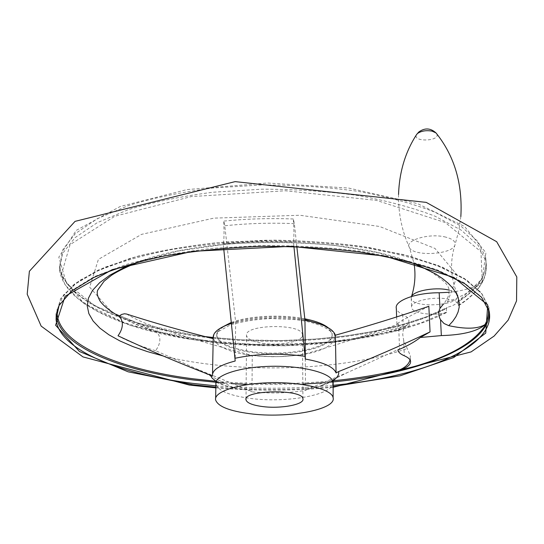 <?xml version="1.0" encoding="UTF-8"?>
<svg xmlns="http://www.w3.org/2000/svg" width="544" height="544" viewBox="0 0 544 544"><rect width="100%" height="100%" fill="white"/><g stroke="black" fill="none" stroke-linecap="round" stroke-linejoin="round"><path stroke-width="0.41" stroke-dasharray="2.72 2.04" d="M443.074 304.49L447.501 301.927C463.678 295.739 475.252 289.041 482.236 281.833L483.507 279.874C478.149 286.246 466.779 290.374 449.405 292.271M482.236 281.833L480.971 251.682L445.257 222.557L376.434 200.369L285.376 190.767L191.284 196.574L114.825 216.254L70.081 244.637L61.091 275.475L83.878 303.566L130.655 325.55L192.95 339.68L262.976 345.243L333.737 342.074L398.466 330.385C405.899 328.236 409.448 326.76 409.122 325.965L406.545 325.666L405.504 326.04L403.281 329.562L402.737 334.655L403.709 340.476L410.332 355.667L410.033 359.931M296.834 246.636L294.352 223.638L293.332 218.987C294.066 229.718 294.107 237.34 293.461 241.835L293.923 246.548M223.672 248.207L223.244 243.957C224.155 239.469 224.278 231.853 223.625 221.122C224.033 221.082 224.42 222.632 224.774 225.767L235.661 322.184L235.185 361.019M212.561 376.353L213.2 338.273M231.261 323.462L235.661 322.184M216.206 381.398C220.476 383.976 226.365 386.145 233.879 387.906L249.662 390.592L196.826 368.988L155.611 350.669C161.031 343.121 161.269 336.756 156.312 331.582L160.188 329.644L164.03 329.725C191.57 338.749 220.973 347.324 252.246 355.443L251.988 391.836C270.47 393.713 288.32 393.224 305.544 390.381L308.081 389.001L319.763 386.254L332.568 380.888M428.842 306.292C408.449 316.649 397.8 322.64 396.902 324.251L398.596 324.054C369.281 334.41 338.157 344.379 305.218 353.96L292.74 355.756L280.106 356.599L264.67 356.483L252.246 355.443M249.662 390.592L251.988 391.836M398.596 324.054L399.534 348.874L347.616 372.484L308.081 389.001M305.218 353.96L305.544 390.381M262.725 343.325C280.622 346.202 304.15 341.17 302.416 334.621C302.104 323.156 243.216 324.292 246.575 335.689C247.588 339.225 252.974 341.768 262.725 343.325M220.864 327.855C217.756 330.378 216.396 332.969 216.77 335.628C218.974 343.074 230.262 348.364 250.628 351.506C287.232 357.245 335.424 347.099 332.01 333.411L327.984 327.597M304.803 318.804C281.867 314.126 248.737 315.806 231.159 322.483M446.563 312.052L446.216 312.705C432.079 316.105 412.066 313.228 411.611 307.605C409.666 301.594 432.33 296.052 447.542 299.01C454.097 300.24 457.708 302.158 458.388 304.769L458.313 305.368C479.04 292.291 488.233 277.583 485.887 261.249L478.258 245.48L461.312 230.2L435.091 216.22C413.222 207.781 387.627 200.892 358.292 195.548C327.372 191.311 295.215 189.19 261.827 189.19L212.996 192.222C181.662 196.234 153.476 202.035 128.452 209.617L97.192 222.707L75.086 237.619L62.58 253.463L59.473 269.436L64.954 284.6L77.989 298.676L97.498 311.256L122.359 322.055L151.484 330.861L183.804 337.559L218.334 342.054L254.15 344.325L290.36 344.359L326.101 342.156L360.495 337.749L392.673 331.201L421.688 322.592L446.563 312.052L446.386 308.564L447.27 307.523L448.916 306.857C453.376 305.599 456.266 303.94 457.579 301.893L457.973 301.39L458.116 301.845C478.815 288.687 487.988 273.89 485.642 257.455L478.013 241.597L461.081 226.222L434.887 212.153C413.046 203.667 387.478 196.731 358.183 191.352C327.304 187.088 295.188 184.953 261.841 184.94L213.085 187.986C181.784 192.018 153.639 197.846 128.642 205.469L97.417 218.634L75.337 233.628L62.839 249.567L59.731 265.635C63.111 301.328 131.036 329.154 209.304 337.77M449.201 290.102C453.308 291.101 455.994 292.454 457.273 294.168L457.871 295.514C460.673 305.769 411.998 308.706 411.223 298.384L411.543 296.48M458.313 305.368L458.116 301.845M397.854 349.996L399.534 348.874M398.466 330.385L395.576 330.956C404.797 328.073 409.238 324.578 408.898 320.477C408.483 318.281 406.416 316.295 402.696 314.514C398.895 312.705 396.766 310.631 396.311 308.278M446.216 312.705C431.82 319.926 414.943 326.012 395.576 330.956M483.507 279.874L478.632 288.007C473.783 294.345 467.031 300.274 458.381 305.796M293.332 218.987C269.702 218.103 246.466 218.81 223.625 221.122M223.244 243.957C246.248 241.706 269.654 240.999 293.461 241.835M155.611 350.669C140.957 346.474 128.425 341.516 118.014 335.791M118.966 316.118L132.301 322.844L156.312 331.582M488.396 308.632L482.256 294.304L467.031 280.303L442.66 267.342L409.659 256.176L369.247 247.534C339.211 243.209 307.605 240.747 274.434 240.156L225.352 242.005C193.453 245.058 164.308 249.784 137.924 256.183L104.217 267.492L79.227 280.656L63.594 294.896L57.297 309.468M216.056 381.303C255.136 384.683 294.046 384.506 332.799 380.78M408.809 261.637C342.57 236.021 206.774 235.783 138.897 261.684M163.322 356.014C237.109 374.36 343.624 371.198 407.456 348.432M304.851 320.368C274.924 314.806 232.886 319.308 219.021 329.276C204.66 339.17 220.157 351.111 249.295 355.082L259.658 356.198L272.381 356.728L282.642 356.531L295.113 355.518C340.612 351.125 350.982 328.229 304.851 320.368M294.352 223.638C270.742 222.652 247.547 223.36 224.774 225.767M126.568 314.038C136.741 320.117 149.226 325.346 164.03 329.725M196.826 368.988L233.879 387.906C226.141 385.961 220.939 384.343 218.273 383.064L217.131 382.69L216.226 383.132L215.9 384.084C218.158 390.83 229.609 395.604 250.267 398.412C285.45 403.206 331.935 395.236 332.874 383.52M457.579 301.893L482.344 278.752L485.914 252.708L464.569 226.454L417.52 203.606L348.718 188.074L267.532 183.015L187.027 189.591L120.231 206.475L76.289 230.35L58.8 257.176L66.484 283.281L95.132 305.98L139.427 323.578L194.072 335.179C283.002 348.248 390.857 337.477 448.916 306.857M215.846 387.178C255.034 390.483 294.066 390.306 332.928 386.634M213.194 338.198C296.766 347.242 392.394 336.199 446.386 308.564M403.709 340.476L404.301 355.769M402.696 314.514L403.281 329.562M444.346 236.79C452.254 238.564 455.797 241.271 454.974 244.922C452.9 254.415 414.596 256.89 409.55 247.914C403.587 240.951 427.632 233.063 444.346 236.79M436.798 133.926C440.592 141.576 411.264 142.236 416.704 134.375M215.866 385.859C255.048 389.198 294.059 389.014 332.908 385.322M489.437 312.895L488.92 307.537L489.178 311.447L481.528 296.97L464.392 282.948L437.811 270.123C415.609 262.392 389.592 256.088 359.754 251.212C328.297 247.364 295.569 245.466 261.576 245.521L211.881 248.411C179.989 252.171 151.32 257.57 125.888 264.602L94.153 276.719L71.76 290.482L59.146 305.082L56.093 319.763M224.543 383.139L231.39 383.608M246.14 384.356L302.818 384.105M323.796 382.738L327.529 382.418M56.236 313.67L60.656 298.629L74.514 283.927L97.845 270.259L130.145 258.366C155.768 251.532 184.416 246.337 216.097 242.801L265.254 240.224C298.758 240.353 330.936 242.406 361.794 246.378L403.634 254.606L438.28 265.54L464.386 278.48L481.304 292.713L488.92 307.537L481.399 293.107L464.603 279.113L438.559 266.295C416.806 258.536 391.286 252.178 361.998 247.207C331.078 243.243 298.833 241.196 265.254 241.067C231.792 242.1 200.036 245.024 169.993 249.825C141.78 255.592 117.626 262.657 97.539 271.021L74.27 284.58L60.54 299.057L56.229 313.718M447.501 301.927L457.456 275.42L434.969 248.424L379.583 226.481L299.975 215.254L213.772 218.144L141.535 234.369L98.403 259.386L89.644 287.144L112.044 312.399L157.903 331.663L218.45 343.06L285.294 345.841L350.588 339.898L406.545 325.666M227.44 324.795C219.79 328.345 216.226 332.221 216.757 336.416C218.96 343.849 230.248 349.139 250.621 352.274C287.232 358 335.437 347.874 332.024 334.206C331.371 330.704 327.848 327.495 321.456 324.571M304.898 319.634C281.996 314.956 248.86 316.608 231.241 323.258M259.604 356.164L277.522 356.701L295.188 355.484M332.581 380.936C330.813 382.384 326.536 384.159 319.763 386.254L347.616 372.477M302.94 398.82L302.416 334.621M246.01 399.099L246.575 335.689M332.942 387.355C294.086 390.925 255.048 391.095 215.832 387.872M478.632 288.007C485.098 279.521 487.519 270.599 485.887 261.249L485.642 257.455C488.05 273.557 478.829 288.204 457.973 301.39M397.868 330.534C336.172 346.562 255.68 349.568 186.864 338.742C118.633 327.767 63.342 302.178 59.473 269.436L59.731 265.635C62.873 299.492 127.568 327.243 203.694 336.41M213.139 337.504L241.366 339.776L279.623 340.585L315.364 339.055L345.726 335.92L374.7 331.14L401.71 324.761L426.115 316.853L447.27 307.523M411.223 298.384L411.611 307.605M457.871 295.514L458.388 304.769M410.564 361.277L410.332 355.667M409.122 325.965L408.898 320.477M396.902 324.251L396.63 316.846M460.843 216.587L458.748 230.942L454.974 244.922C449.772 261.576 450.541 277.991 457.273 294.168M398.541 194.487C398.228 213.146 401.9 230.955 409.55 247.914L414.093 263.738M411.495 296.494L411.325 296.997M405.504 326.04C333.873 353.675 198.329 352.022 132.301 322.844M441.578 305.966C451.942 295.576 449.249 287.885 447.386 285.743C446.59 283.295 440.966 278.569 430.528 271.572L412.175 262.983L378.039 252.729L335.192 245.426C299.628 242.107 263.378 241.652 226.433 244.072L178.153 251.036L140.869 261.174M212.486 375.986L212.52 374.075M216.77 335.628L216.818 334.499L218.892 331.269L230.194 324.972C242.678 321.341 256.408 319.199 271.374 318.56L294.508 319.586C321.912 322.368 333.737 332.5 332.024 334.206L332.01 333.411M215.614 399.942L215.648 398.235"/><path stroke-width="0.82" d="M449.405 292.271L439.185 292.767L439.974 308.38L443.074 304.49M486.322 323.585L484.969 324.598C477.741 328.977 465.671 329.331 448.759 325.652L444.033 323.503L440.545 319.716L441.347 335.594C463.794 334.948 478.788 330.942 486.322 323.585C473.96 344.155 444.203 359.951 397.038 370.974L399.942 369.702C405.491 367.302 408.857 364.045 410.033 359.931M332.568 380.888C337.232 377.951 339.245 374.85 338.613 371.566C371.151 358.571 401.628 345.345 430.052 331.901L428.842 306.292C399.65 316.329 368.492 325.972 335.376 335.213C333.057 328.712 322.918 323.707 304.966 320.198L296.834 246.636M212.52 374.075L213.2 338.273C212.609 332.629 218.627 327.685 231.261 323.462M213.194 338.654C182.349 330.915 153.476 322.714 126.568 314.038L124.46 313.772L121.679 314.432L118.966 316.118L119.741 316.785C123.712 322.232 123.134 328.562 118.014 335.791C146.336 349.105 177.086 362.209 210.27 375.108L212.31 378.345L216.206 381.398M338.613 371.566L336.063 372.946C333.724 366.921 323.476 362.297 305.313 359.067L305.062 356.327C280.554 352.947 257.176 353.6 234.94 358.285L223.672 248.207M234.94 358.285L235.185 361.019C219.477 365.092 211.908 370.076 212.486 375.986L210.27 375.108M335.376 335.213L336.063 372.946M293.923 246.548L305.062 356.327M304.966 320.198L305.313 359.067M262.48 406.552C280.718 409.02 304.701 404.552 302.94 398.82C302.641 388.783 242.563 389.932 246.004 399.915C247.044 403.009 252.532 405.219 262.48 406.552M250.152 413.746C287.443 418.656 336.552 409.659 333.118 397.684C331.867 389.293 303.348 382.044 271.361 382.718C239.346 383.275 213.731 391.558 215.614 399.942C217.886 406.45 229.398 411.053 250.152 413.746M327.984 327.597C323.272 323.898 315.54 320.967 304.803 318.804M231.159 322.483L220.864 327.855M411.543 296.48C413.712 290.992 433.786 287.069 447.046 289.66L449.201 290.102M397.861 350.023C398.31 352.192 400.459 354.11 404.301 355.769C408.068 357.408 410.149 359.244 410.564 361.277C410.89 365.058 406.382 368.295 397.038 370.974M397.854 349.996C406.98 346.222 414.474 342.054 420.349 337.491L441.347 335.594M396.63 316.846L396.311 308.278C394.264 300.744 415.895 292.645 439.185 292.767M420.349 337.491L430.052 331.901M439.974 308.38C438.219 312.154 438.41 315.935 440.545 319.716M484.969 324.598C487.873 319.403 489.015 314.078 488.396 308.632M57.297 309.468C53.57 342.312 116.892 369.274 193.65 378.862L216.056 381.303M332.799 380.78C356.823 378.427 379.202 374.728 399.942 369.702M448.759 325.652L452.812 321.239L455.926 316.696L458.062 312.045L459.17 307.306L459.211 302.505L458.164 297.677L455.994 292.842L452.683 288.034L448.215 283.281L442.592 278.623L435.819 274.094L418.894 265.567L408.809 261.637M138.897 261.684L122.985 268.144L109.881 275.169L99.736 282.608L92.596 290.312L88.454 298.132L87.244 305.939L88.849 313.609L93.119 321.035L99.865 328.12L108.888 334.784L119.966 340.959L132.886 346.582L147.41 351.614L163.322 356.014M332.874 383.52L332.846 381.84C331.595 373.15 303.205 365.622 271.381 366.296C239.53 366.846 214.03 375.408 215.9 384.084L215.648 398.235M332.928 386.634L400.078 375.809L453.744 357.537L485.731 333.091L487.744 304.987L453.852 277.42L384.601 256.02L290.782 246.337L192.562 251.328L112.22 269.627L65.103 296.283L55.61 325.23L79.417 351.472L128.16 371.831L192.841 384.724L215.846 387.178M209.304 337.77L213.194 338.198M398.541 194.487C399.33 171.856 405.382 151.817 416.704 134.375L417.67 133.382C421.525 130.859 426.34 130.111 432.12 131.145L435.989 132.92L436.798 133.926M332.908 385.322C420.961 377.223 496.352 347.664 489.178 311.447L481.63 297.391L464.644 283.614L438.131 270.905C415.942 263.208 389.892 256.924 359.985 252.049C328.44 248.207 295.623 246.316 261.528 246.371C227.616 247.622 195.602 250.757 165.471 255.789C137.299 261.773 113.397 269.015 93.779 277.515L71.482 291.162L59.031 305.504L56.093 319.763C59.507 350.193 120.442 374.374 193.276 383.432L215.866 385.859M56.229 313.718L56.358 315.84C59.752 346.48 120.598 370.852 193.365 379.991L224.543 383.139M231.39 383.608L246.14 384.356M302.818 384.105L323.796 382.738M327.529 382.418C413.331 375.17 488.505 347.868 489.437 312.895M321.456 324.571L304.898 319.634M231.241 323.258L227.44 324.795M333.118 397.684L333.166 380.882L332.581 380.936M246.004 399.915L246.01 399.099M215.832 387.872L189.312 385.05L82.987 356.912L41.154 326.108L27.2 294.216L29.383 271.259L75.058 221.36L235.124 181.628L426.251 202.388L496.672 241.706L516.8 276.957L516.542 300.893L508.171 320.103L494.108 336.076L471.063 351.914L332.942 387.355M203.694 336.41L213.139 337.504M414.093 263.738C415.806 274.972 414.943 285.886 411.495 296.494M460.843 216.587C462.706 183.722 454.424 155.836 435.989 132.92C430.528 127.99 424.803 127.677 418.819 131.974L416.704 134.375M56.093 319.763L56.236 313.67M140.869 261.174C127.915 266.247 118.164 270.919 111.608 275.203L104.074 281.228L98.172 289.442C96.465 291.761 97.063 295.61 99.98 300.975C103.401 305.803 109.99 311.073 119.741 316.785"/></g></svg>
